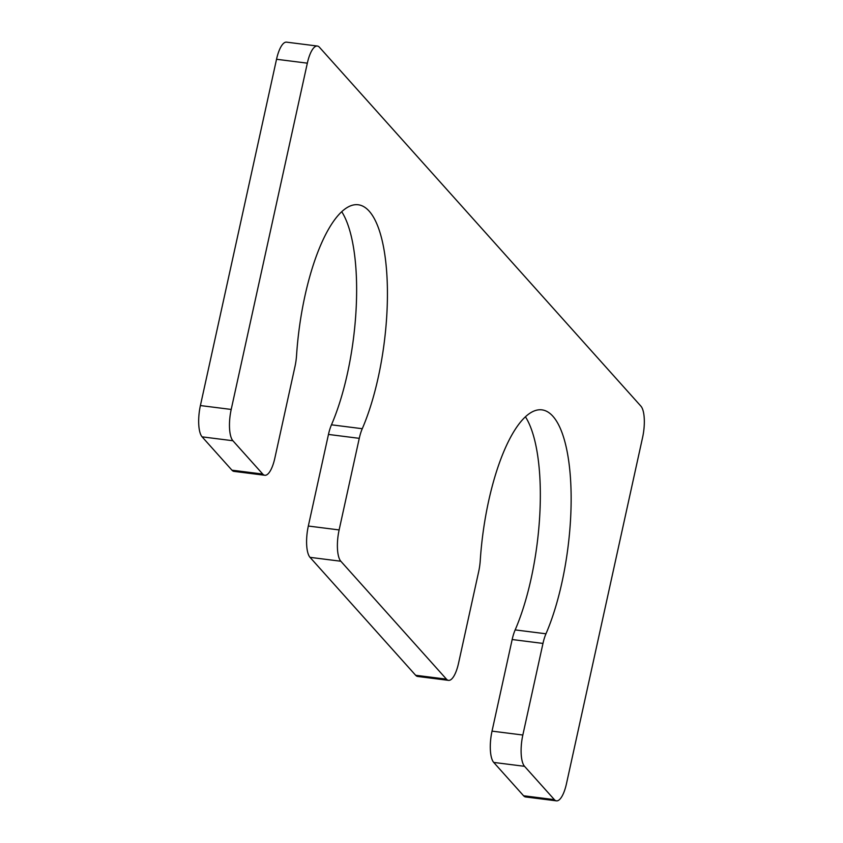<?xml version="1.0" encoding="UTF-8"?>
<svg xmlns="http://www.w3.org/2000/svg" width="843" height="843" viewBox="0 0 843 843"><rect width="100%" height="100%" fill="white"/><g stroke="black" fill="none" stroke-linecap="round" stroke-linejoin="round"><path stroke-width="1.26" d="M446.463 679.163L340.825 561.238A25.005 8.103 -82.8 0 1 339.128 529.931L359.266 438.339A25.005 8.103 -82.8 0 1 362.269 428.708A132.909 43.056 -82.8 0 0 387.38 287.811A132.909 43.056 -82.8 0 0 358.243 204.775A132.909 43.056 -82.8 0 0 296.557 355.346A25.005 8.103 -82.8 0 1 294.976 366.557L274.839 458.149A25.005 8.103 -82.8 0 1 264.807 475.273A25.005 8.103 -82.8 0 1 262.753 474.072L232.9 440.741A25.005 8.103 -82.8 0 1 231.203 409.445L307.337 63.162A25.005 8.103 -82.8 0 1 317.358 46.038A25.005 8.103 -82.8 0 1 319.423 47.24L640.901 406.147A25.005 8.103 -82.8 0 1 642.598 437.443L566.464 783.727A25.005 8.103 -82.8 0 1 556.443 800.85A25.005 8.103 -82.8 0 1 554.388 799.649L524.536 766.319A25.005 8.103 -82.8 0 1 522.839 735.022L542.976 643.42A25.005 8.103 -82.8 0 1 545.969 633.788A132.909 43.056 97.2 0 0 571.09 492.902A132.909 43.056 97.2 0 0 541.944 409.867A132.909 43.056 97.2 0 0 480.257 560.437A25.005 8.103 -82.8 0 1 478.676 571.638L458.539 663.241A25.005 8.103 -82.8 0 1 448.518 680.364A25.005 8.103 -82.8 0 1 446.463 679.163L415.652 675.275L310.024 557.349A25.005 8.103 -82.8 0 1 308.327 526.043L328.464 434.44A25.005 8.103 -82.8 0 1 331.468 424.809L362.269 428.708M341.721 211.698A132.909 43.056 -82.8 0 1 331.468 424.809M264.807 475.273L234.006 471.385A25.005 8.103 -82.8 0 1 231.951 470.183L202.099 436.853A25.005 8.103 -82.8 0 1 200.402 405.557L231.203 409.445M317.358 46.038L286.557 42.15A25.005 8.103 -82.8 0 0 276.536 59.273L200.402 405.557M556.443 800.85L525.642 796.962A25.005 8.103 -82.8 0 1 523.577 795.76L493.724 762.43A25.005 8.103 -82.8 0 1 492.027 731.134L512.165 639.531A25.005 8.103 -82.8 0 1 515.168 629.9A132.909 43.056 97.2 0 0 525.421 416.79M448.518 680.364L417.706 676.465A25.005 8.103 -82.8 0 1 415.652 675.275M310.024 557.349L340.825 561.238M308.327 526.043L339.128 529.931M328.464 434.44L359.266 438.339M231.951 470.183L262.753 474.072M202.099 436.853L232.9 440.741M276.536 59.273L307.337 63.162M523.577 795.76L554.388 799.649M493.724 762.43L524.536 766.319M492.027 731.134L522.839 735.022M512.165 639.531L542.976 643.42M515.168 629.9L545.969 633.788"/></g></svg>
